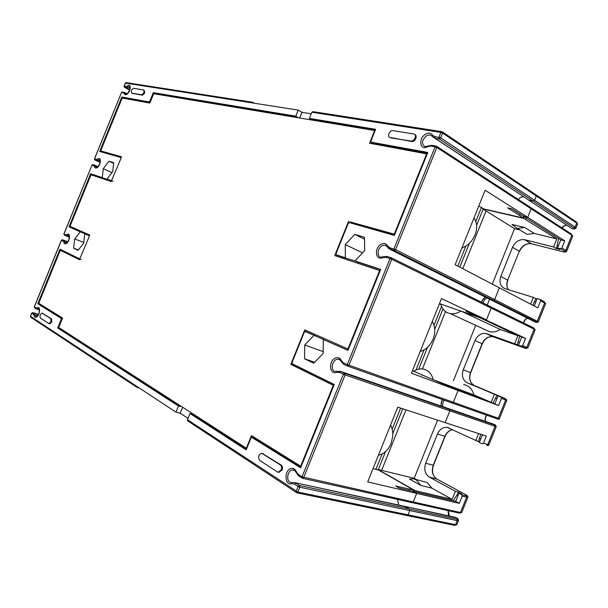 <?xml version="1.0" encoding="UTF-8"?>
<svg xmlns="http://www.w3.org/2000/svg" width="608" height="608" viewBox="0 0 608 608"><rect width="100%" height="100%" fill="white"/><g stroke="black" fill="none" stroke-linecap="round" stroke-linejoin="round"><path stroke-width="0.91" d="M526.27 198.459L528.892 200.199L533.224 201.111L534.576 200.237L536.294 195.966L535.8 194.712L536.294 195.966L442.624 133.076L440.694 137.879L534.576 200.237L536.294 195.966L576.711 223.113L576.217 221.897L536.248 195.016M187.902 420.979L187.462 419.725L189.977 413.516L191.687 413.957L246.407 449.289M323.175 351.614L304.745 344.994L314.002 335.358L305.3 331.527L304.236 332.371L292.136 362.345L292.425 363.85L334.248 384.476L300.633 467.81L251.826 437.41L250.899 438.17L246.179 449.859L189.977 413.516M304.745 344.994L304.54 358.796L313.69 363.181L323.167 353.484L323.266 339.462L348.027 350.307M364.526 239.233L354.768 234.369L364.504 237.272L364.663 250.648L354.95 260.938L380.646 269.42L347.981 350.413L323.266 339.462M354.768 234.369L345.283 244.576L345.321 257.762L346.955 258.529L337.949 255.542M441.651 131.64L313.029 111.652L311.858 112.229L309.366 118.4L375.638 129.329L370.941 140.95L371.306 142.219L427.819 152.456L394.356 235.425L349.372 222.612L348.186 223.531L336.11 253.445L336.444 254.836L345.321 257.762M389.895 137.393L411.776 141.52C413.478 141.58 414.846 140.562 415.864 138.464C416.526 136.481 416.199 135.189 414.869 134.573M278.738 472.348L282.059 470.09C282.788 467.856 282.5 466.192 281.2 465.097L262.17 453.37M309.366 118.4L310.886 119.305L375.372 129.99M310.665 119.844L310.886 119.305M372.522 142.956L427.553 153.117M354.95 260.938L346.955 258.529M356.584 261.706L380.562 269.625M314.002 335.358L324.953 340.092M315.689 335.988L307.078 332.181M300.861 467.248L253.49 437.844M191.938 413.349L191.687 413.957M180.371 405.886L180.128 406.494L59.25 328.442L59.447 327.955M62.343 318.607L39.277 304.236L39.482 303.742M61.104 250.534L61.378 249.865M89.422 235.79L70.498 227.407L70.794 226.678M91.778 175.051L92.051 174.367L111.728 180.865M101.186 151.878L101.445 151.263M123.014 98.169L123.196 97.728L150.054 102.615M154.516 93.852L154.69 93.419L297.251 117.048L297.038 117.58M65.839 252.829L64.889 251.887L63.627 251.735M73.424 227.84L75.529 228.768M96.604 176.647L94.597 175.986M104.12 152.084L105.146 152.821L106.499 152.76M387.357 246.977L389.956 249.265L394.334 250.61L395.618 249.66L389.72 247.722L390.055 249.326L489.174 298.999L493.415 300.367L494.638 299.562L499.366 287.804L455.141 264.716L485.123 190.251L527.714 217.314L531.141 208.772L530.647 207.503L531.141 208.772L436.818 147.486L395.618 249.66L494.638 299.562L493.316 300.344L394.136 250.534L393.9 248.976L435.1 146.817L430.722 146.057L427.614 146.68C419.733 151.187 418.053 137.986 425.919 133.98C428.739 132.582 430.874 132.916 432.334 134.984L434.576 136.504L440.694 137.879L439.265 138.92L434.872 138.206L432.296 136.564M254.326 103.231L252.677 102.273L251.545 102.798L298.186 110.094L295.739 116.158L297.251 117.048M112.966 181.275L111.522 180.637L120.962 158.422L120.878 157.495L99.689 151.453L121.813 97.014L149.036 101.946L149.811 101.202L153.277 92.667L295.739 116.158M111.522 180.637L106.985 179.14L112.723 171.646L113.681 162.655L108.931 161.242L103.276 168.682L102.288 177.589L103.725 178.228M83.775 242.41L74.716 238.982L80.256 231.815L69.046 226.845L90.63 173.744L102.288 177.589M74.716 238.982L73.606 248.186L78.067 250.321L83.691 243.116L84.77 233.814L86.245 234.384M81.252 259.464L79.754 258.917L89.163 236.725L89.102 235.729L84.77 233.814M79.754 258.917L59.979 249.174L37.787 303.764L61.157 318.349L61.195 319.405L57.714 327.986L178.425 406.045L180.128 406.494M188.016 418.357L180.211 413.235L175.955 412.14L178.425 406.045M175.955 412.14L136.694 386.278L136.861 387.311L139.414 388.071M141.801 94.833L131.708 93.1C130.766 91.246 131.412 89.65 133.646 88.327L143.769 89.976L144.066 92.621L141.801 94.833L142.5 95.205L132.08 93.298M141.793 94.833L142.5 95.205L144.772 92.994L144.119 90.166M49.704 323.821L51.733 322.058L51.627 318.919L42.233 313.188M180.211 413.235L182.605 407.33M59.25 328.442L57.714 327.986M39.277 304.236L37.787 303.764M78.356 249.949L73.606 248.186M80.256 231.815L81.723 232.378M70.498 227.407L69.046 226.845M92.051 174.367L90.63 173.744M112.001 172.588L103.276 168.682M113.605 163.37L108.931 161.242M106.985 179.14L108.429 179.778M123.196 97.728L121.813 97.014M154.69 93.419L153.277 92.667M299.668 118.02L301.963 112.343L298.186 110.094M301.963 112.343L311.22 113.81M478.77 206.021L483.793 208.932L523.032 217.96L523.716 216.258M524.377 216.516L523.64 218.348L556.814 238.921L553.576 246.977L556.024 248.49L559.96 249.485L557.513 247.973L560.766 239.879L524.894 217.162L524.582 216.6L527.714 217.314L531.141 208.772L571.847 235.22L571.345 233.996L531.08 207.792M518.32 199.477C519.916 197.516 521.748 196.635 523.8 196.84C521.748 196.635 519.916 197.516 518.32 199.477M520.182 214.183L519.665 215.475L523.032 217.96M560.766 239.879L564.748 240.852L527.714 217.314L523.055 216L511.579 208.734L507.558 207.837L519.665 215.475M406.813 515.44L408.059 514.854L409.784 510.568L409.397 509.01L409.784 510.568L299.82 487.213L297.874 492.047L296.886 492.837L296.294 492.579L296.172 491.332L298.118 486.499L294.401 484.082L291.688 483.694C284.643 486.081 283.974 470.318 290.981 468.502C293.482 467.894 295.298 469.034 296.438 471.922L298.277 474.46L302.016 476.832L343.391 374.239L339.454 372.37L336.612 372.316C329.3 375.402 328.274 360.514 335.555 357.952C338.17 357.078 340.1 357.945 341.346 360.567L343.322 362.771L347.282 364.595L390.024 258.605L385.86 257.298L382.88 257.587C375.288 261.394 373.92 247.38 381.497 244.074C384.218 242.926 386.255 243.527 387.608 245.868L389.72 247.722M456.418 517.803L403.864 506.175L409.397 509.01L456.806 519.156L457.208 520.638L409.784 510.568L408.059 514.854L406.98 515.516M411.988 502.573L413.235 501.98L416.685 493.4L367.68 481.931L397.784 407.162L445.14 422.636L449.882 410.848L449.464 409.389L449.882 410.848L345.101 374.938L303.719 477.546L302.716 478.344L302.146 478.093L302.016 476.832L413.235 501.98L416.685 493.4L413.904 491.811L416.685 493.4L459.298 503.363L462.164 496.227L461.753 494.76L466.169 495.839C467.818 496.174 467.499 495.687 465.226 494.403L436.909 479.051C432.546 475.965 431.315 471.375 433.23 465.287L444.881 436.316C446.584 432.455 449.19 430.251 452.709 429.712M493.802 424.24L445.504 407.573L449.464 409.389L494.646 424.946L495.087 426.345L449.882 410.848L445.14 422.636L486.324 436.088L483.459 443.217L482.212 443.84L479.37 442.48L482.448 434.819M451.911 402.906L453.325 402.283L458.067 390.503L411.456 373.213L441.499 298.596L486.468 319.876L491.196 308.112L490.74 306.751L491.196 308.112L391.734 259.282L348.984 365.286L347.457 365.993L347.282 364.595L453.325 402.283L452.04 402.967L347.768 366.145M439.478 303.605L480.039 317.809L517.925 335.692L500.24 329.483C496.782 331.626 493.308 332.409 489.812 331.816L450.315 313.644C445.39 312.603 442.206 309.404 440.754 304.046L439.478 303.605M521.732 337.03L525.57 338.382L522.713 345.496L521.558 346.233L518.48 345.139L521.732 337.03L483.466 318.835L486.468 319.876L491.196 308.112L534.113 329.179L533.642 327.872L490.922 306.842M398.719 505.058L397.495 499.388L398.719 505.058M373.054 468.593L378.647 470.106L413.622 490.01L395.633 486.02L399.198 488.072L455.711 501.372L458.979 493.248L461.753 494.76M445.504 407.573L340.792 371.465L344.736 373.327L345.101 374.938L343.391 374.239L344.736 373.327L449.464 409.389L444.684 407.292M433.253 379.742L451.911 387.752L491.158 402.329L473.936 394.911L433.253 379.742C431.642 373.616 428.207 370.044 422.955 369.026C419.809 368.592 416.723 369.337 413.698 371.268L449.73 386.886L441.081 383.96L494.859 403.925L498.119 395.816L501.015 397.032L501.456 398.407L498.598 405.536L494.859 403.925M525.57 338.382L469.832 312.504L465.979 311.174L477.88 316.905L460.91 311.022C457.368 313.325 453.842 314.199 450.315 313.644M478.101 316.897L478.26 316.487M413.045 491.446L413.622 490.01M409.085 490.398L409.526 489.303M314.587 362.262L304.54 358.796M362.543 252.898L345.283 244.576M48.883 323.562L40.333 318.007C39.573 315.894 40.143 314.268 42.036 313.12L50.867 318.683L50.966 321.822L48.883 323.562M390.085 137.438C386.756 137.036 389.644 129.892 392.852 130.591L413.828 134.003C415.363 134.49 415.788 135.804 415.089 137.963C414.071 140.06 412.703 141.086 411 141.026L390.86 137.925M277.453 471.952L259.692 460.423C257.807 457.125 258.484 454.738 261.736 453.272L280.303 464.892C281.603 465.986 281.892 467.651 281.162 469.893L278.266 472.241L277.453 471.952M400.657 408.105L392.175 429.172M382.219 453.895L375.85 469.406M441.568 306.485L434.021 325.227M424.088 349.896L415.986 370.029M481.422 207.488L475.79 221.479M465.88 246.103L457.824 266.114M493.407 424.072L493.734 424.209C495.862 425.197 496.166 425.448 494.646 424.946M444.266 400.208C442.7 402.2 442.252 404.358 442.936 406.691M459.253 513.076L460.469 512.521L413.235 501.98L412.125 502.641M294.044 482.456L292.266 482.608L294.044 482.456L405.612 506.76L409.397 509.01L299.508 485.488L299.82 487.213L298.118 486.499L299.508 485.488L295.784 483.071L294.401 484.082M456.806 519.156C458.417 519.422 458.212 518.928 456.19 517.666L456.046 517.59M459.298 503.363L455.711 501.372M453.249 500.794L456.973 495.018L458.189 491.994L461.761 493.932L458.979 493.248M413.698 491.72L414.322 490.177L377.864 469.437L377.69 469.87M479.522 442.107L447.085 427.363C442.829 427.097 439.622 429.309 437.448 434.013L425.691 463.243C423.761 469.384 424.977 474.004 429.339 477.105L455.407 491.302L458.189 491.994M416.077 492.047L416.518 490.96L452.154 499.396L455.407 491.302M416.518 490.96L414.322 490.177M452.154 499.396L431.916 488.156L420.918 485.473L409.511 479.089L413.09 478.762L416.176 479.773L420.918 485.473M377.864 469.437L414.177 478.306L416.541 479.621M431.916 488.156L427.166 482.516L415.074 479.256M437.562 420.158L414.177 478.306M475.73 440.732L478.602 433.565M405.969 409.838L381.687 470.166M378.381 469.384L385.54 451.592M392.798 433.565L402.77 408.796M480.776 434.272L478.443 441.59M434.576 136.504L434.872 138.206L572.227 228.76C574.583 229.201 575.1 228.927 573.777 227.947L575.092 227.149L534.576 200.237L533.224 201.111L439.265 138.92L438.976 137.21L440.914 132.407L311.858 112.229M572.219 228.76L528.892 200.199L533.224 201.111L573.777 227.947M487.973 298.399L493.316 300.344L536.172 321.837L537.358 321.092L544.669 302.898L544.19 301.614L540.459 299.622M388.33 248.262L394.334 250.61L536.172 321.837C536.902 322.643 537.624 322.635 538.323 321.792L494.638 299.562L499.366 287.804L537.822 307.884L540.679 300.77L540.2 299.478L537.191 298.558L534.204 305.991M536.074 321.814C537.487 322.559 537.077 322.59 534.835 321.883L533.649 321.29M487.122 297.973C485.009 298.9 483.679 300.58 483.132 303.004M423.366 375.455L421.511 374.923M450.718 307.496L451.911 307.808M486.605 305.383L490.74 306.751L391.506 257.891M452.162 403.013L497.291 418.935L498.34 418.236L453.325 402.283L458.067 390.503L498.598 405.536M518.48 345.139L485.83 333.465C481.08 333.055 477.47 335.434 475.015 340.594L463.281 369.77C461.373 375.85 462.696 380.198 467.248 382.812L498.119 395.816M473.936 394.911C472.249 389.014 468.798 385.548 463.585 384.499M491.158 402.329L494.403 394.25M475.707 325.326L453.462 380.638M484.546 329.392L489.812 331.816M514.687 343.763L517.925 335.692M492.86 403.18L497.055 395.261M412.49 370.644L413.866 371.154M439.409 303.772L440.861 304.448M460.91 311.022L500.24 329.483M480.206 317.406L480.039 317.809M517.264 344.949L519.734 336.087M445.512 311.6L422.423 368.957M418.73 369.155L427.508 347.358M434.743 329.369L442.958 308.97M523.64 218.348L482.744 208.924L482.95 208.415M459.8 267.148L469.384 243.329M476.611 225.378L483.056 209.372M519.87 229.946L514.588 228.661L482.744 208.924M524.666 227.476L517.271 228.426L511.944 224.436L524.666 227.476L534.31 233.449L556.814 238.921M522.409 231.496L527.136 234.392L534.31 233.449M553.576 246.977L524.575 239.681C519.316 239.134 515.303 241.68 512.521 247.334L500.81 276.458C498.925 282.484 500.354 286.558 505.096 288.686L533.33 297.365L530.617 304.122M514.588 228.661L492.282 284.111M532.737 305.224L535.846 298.71L536.993 299.06M535.846 298.71L533.33 297.365M485.936 211.189L462.779 268.706M564.748 240.852L561.898 247.958L560.606 248.748L557.513 247.973M525.753 219.321L526.27 218.036M558.539 238.473L557.232 245.472L556.024 248.49M572.12 228.737L572.538 228.821M252.7 436.346L252.229 437.509M292.547 363.911L292.182 364.815L333.86 385.434M305.588 331.626L306.052 330.478M336.102 256.052L336.566 254.896M349.577 222.665L349.904 221.859L394.698 234.574M370.979 143.488L371.45 142.31M427.204 153.984L369.535 143.23L374.68 130.507L153.672 93.708L149.864 103.079L122.17 98.017L100.677 150.906L121.425 157.001M79.709 259.692L60.306 250.245L38.752 303.286L62.548 318.09L58.733 327.492L246.734 448.484M79.732 258.917L79.656 259.821L60.306 250.245M111.484 180.622L111.439 181.572L90.972 174.785L70.026 226.336L89.726 235.03L89.102 235.729M100.677 150.906L121.494 156.811L121.076 157.844M374.68 130.507L375.068 130.743M426.725 153.68L394.273 234.148L394.767 234.407M349.904 221.859L394.273 234.148M380.122 270.72L334.734 255.596L348.62 221.206M379.612 270.476L347.958 348.969L348.49 349.159M292.182 364.815L290.822 364.359L304.737 329.893L347.958 348.969M290.822 364.359L333.807 385.556M333.275 385.381L300.679 466.192L301.234 466.321M246.293 448.377L251.461 435.579L300.679 466.192M461.86 248.026C467.78 245.837 472.173 241.46 475.046 234.886C477.508 228.205 477.136 222.589 473.936 218.036M420.196 351.492C425.919 349.813 430.221 345.686 433.086 339.127C435.564 332.409 435.298 326.519 432.296 321.45M378.457 455.164C383.982 453.986 388.178 450.118 391.043 443.566L392.738 436.369C393.042 432.106 392.327 428.336 390.579 425.06M442.624 133.076L440.914 132.407L442.16 131.723L442.624 133.076M187.462 419.725L297.874 492.047L455.582 524.696L456.889 524.544L458.447 520.676M386.779 246.065L384.932 245.153L387.212 246.704L387.608 245.868M386.939 256.439L383.222 256.796L382.88 257.587M386.802 246.088L384.932 245.153L382.424 245.602C377.804 247.57 376.458 256.112 380.631 257.138L383.093 256.857M481.475 302.191L481.855 300.869L485.473 297.152M69.046 235.372L67.686 235.592L67.009 234.574L65.672 234.81L63.984 234.034L64.334 235.053M62.442 239.772L61.438 240.297L63.118 241.095L64.167 240.586L65.816 243.246M63.118 241.095L63.863 242.303L65.064 242.037L67.009 242.759M69.411 236.246L67.686 235.592L66.082 235.874L65.672 234.81M63.863 242.303C64.235 243.846 65.079 244.241 66.394 243.489C70.11 241.254 70.733 231.906 67.009 234.574M33.394 314.245L34.458 313.682L35.287 315.309L34.086 315.598L33.394 314.245L31.806 313.211L30.529 316.35L136.694 386.278M34.086 315.598C34.405 317.254 35.203 317.771 36.465 317.133C40.06 315.218 40.835 305.49 37.232 307.853L35.956 307.944L34.36 306.934L34.694 307.914M62.381 239.757L61.355 240.251L34.284 306.858L34.542 307.815L36.138 308.834L35.956 307.944M93.761 165.695L94.787 165.232L95.76 166.501L94.567 166.759L93.761 165.695L91.983 165.14L63.901 233.989L64.228 235L69.464 237.12M94.567 166.759C94.985 168.18 95.874 168.454 97.234 167.58C101.088 165.011 101.551 156.058 97.706 159.038L96.307 159.418L94.521 158.886L94.833 159.942L96.619 160.482L96.307 159.418M123.401 92.758L124.412 92.332L125.453 93.434L124.268 93.67L123.401 92.758L121.532 92.431L94.43 158.87L94.833 159.942M124.268 93.67C124.731 94.977 125.674 95.129 127.08 94.141C131.054 91.253 131.374 82.68 127.399 85.964L125.947 86.488L124.07 86.184L124.313 87.24M251.545 102.798L125.339 83.06L123.964 86.199L124.442 87.324L129.702 90.098L124.442 87.324L126.32 87.636L125.947 86.488M30.567 316.259L30.848 317.315M61.925 319.633L61.195 319.405M61.157 318.349L62.305 318.706M150.1 102.501L149.036 101.946L150.1 102.501M149.811 101.202L150.48 101.559M252.191 102.197L126.335 82.642L125.301 83.159M124.032 86.283L125.902 82.574M129.892 89.52L126.32 87.636L128.06 87.005L127.399 85.964M129.907 86.632L128.06 87.005L130.15 88.114M126.783 94.126L125.453 93.434L126.32 94.346M122.109 91.945L121.425 92.439L123.994 92.264M94.506 158.924L121.494 92.522M100.229 162.123L94.916 159.988L100.183 162.366M99.986 159.782L96.862 160.565L100.236 162.085M100.312 160.945L98.374 160.071L97.706 159.038M97.394 167.23L95.76 166.501L96.573 167.565M92.728 164.616L91.892 165.118L93.009 164.677L94.628 165.178M63.992 234.012L91.968 165.178M65.991 235.828L64.395 235.091M69.464 237.15L66.234 235.927M95.03 165.338L98.025 166.676M125.028 92.659L127.239 93.814M436.818 147.486L435.1 146.817L436.362 146.118L436.818 147.486M436.795 146.406L530.647 207.503M430.722 146.057L431.976 145.365L435.875 146.034M431.505 145.282L427.865 146.011L427.614 146.68M431.946 136.04L429.97 134.87L426.839 135.531C421.678 140.212 421.124 143.944 425.167 146.726L427.736 146.08M432.144 136.352L432.334 134.984M292.266 482.608L291.688 483.694M294.652 470.296L291.931 469.961C287.652 471.018 286.087 480.107 289.841 482.228L292.038 482.714M296.134 472.606L296.438 471.922M298.277 474.46L298.688 475.866M337.387 371.404L340.792 371.465L339.454 372.37M337.06 371.382L336.612 372.316M339.842 359.716L338.39 359.168L336.505 359.442C332.059 360.962 330.608 369.77 334.56 371.351L336.954 371.427M341.058 361.448L341.346 360.567M343.566 364.215L343.11 363.941M343.322 362.771L343.505 364.162L347.54 366.054M391.734 259.282L390.024 258.605L391.324 257.8L391.734 259.282M385.86 257.298L387.159 256.5L391.134 257.746M67.845 241.794L62.487 239.788L67.746 241.923M34.39 306.858L61.446 240.274M36.381 308.963L36.852 309.13L36.381 308.963M39.041 308.689L36.852 309.13L39.512 309.958M39.398 309.32L37.909 308.856L37.232 307.853M37.514 315.985L35.287 315.309L36.389 316.814C36.442 317.574 37.362 316.259 39.148 312.877C39.467 309.183 39.353 307.77 38.798 308.628L39.064 308.712M32.741 312.626L38.304 314.86M38.547 314.397L32.87 312.656L31.844 313.128M441.195 406.091L441.37 401.508L442.533 399.593M307.139 332.204L305.459 331.573M253.81 437.927L252.054 437.486M336.444 254.836L338.071 255.596M371.306 142.219L372.856 143.161M131.708 93.1L132.407 93.465M50.867 318.683L51.627 318.919M43.031 313.447L42.279 313.211M411 141.026L411.776 141.52L410.985 141.026M280.303 464.892L281.2 465.097M263.363 453.743L262.474 453.53M495.611 425.205L496.227 426.603L495.087 426.345L487.76 444.577L488.931 444.767L496.204 426.656M485.458 421.352C484.751 419.117 485.154 417.065 486.674 415.188M489.546 299.189L487.206 305.011M454.366 525.236L455.582 524.696L457.208 520.638L458.516 520.501C458.668 519.566 457.953 518.654 456.372 517.765M455.544 517.362L404.738 506.358M449.358 515.994L448.408 514.52L448.05 510.614M433.443 465.318C431.566 471.496 432.729 476.072 436.924 479.051L465.371 494.479C467.332 495.512 468.16 496.44 467.848 497.26L462.164 496.227M467.788 497.412L461.761 512.415L460.469 512.521L466.587 497.298L466.169 495.839M483.459 443.217L487.76 444.577L486.856 445.292M452.762 429.734C449.418 430.251 446.865 432.455 445.094 436.354L437.448 434.013M425.691 463.243L433.451 465.302L445.086 436.362M436.909 479.051L429.339 477.105M456.973 495.018L458.029 495.596M480.738 439.082L479.651 438.566M566.686 251.188L572.668 236.284L571.847 235.22L565.767 250.367L566.61 251.362C565.698 252.29 564.984 252.214 564.482 251.15L565.767 250.367L561.898 247.958M562.932 251.765L562.704 251.704C565.265 252.297 565.843 252.107 564.46 251.15L560.606 248.748M508.364 289.689C506.555 286.961 506.327 283.784 507.672 280.151L519.285 251.279C522.036 245.678 526.034 243.162 531.278 243.724L562.704 251.704M524.78 239.727L531.704 243.831M500.81 276.458L507.672 280.151L519.285 251.279L512.521 247.334M538.361 321.708L545.604 303.673L540.679 300.77M489.174 298.999L534.949 321.921M523.518 322.886C524.005 320.621 525.266 319.048 527.296 318.182M527.828 347.928L535.093 329.848L534.113 329.179L526.802 347.388L527.812 347.974L525.646 348.118L526.802 347.388L522.713 345.496M524.149 347.875L524.088 347.852C526.536 348.718 527.014 348.794 525.525 348.08L521.558 346.233M485.83 333.465L492.875 336.672C488.384 336.262 484.857 338.641 482.304 343.809L482.114 343.718C484.546 338.603 488.133 336.262 492.875 336.672L524.088 347.852M486.97 333.769L494.076 337.007M505.909 398.901L506.76 400.383L505.658 400.011L505.218 398.643L503.971 398.004L474.476 385.594C469.923 382.987 468.593 378.67 470.486 372.636L482.114 343.718L475.015 340.594M463.281 369.77L470.683 372.712C468.981 377.811 469.733 381.809 472.948 384.712M506.753 400.398L499.472 418.532L498.34 418.236L505.658 400.011L501.456 398.407M497.207 418.92L498.013 419.155M525.525 348.08L521.428 346.203M474.476 385.594L467.248 382.812M501.015 397.032L505.218 398.643M495.839 398.286L496.941 398.749M519.604 342.334L518.48 341.932M534.63 301.72L535.777 302.077M564.46 251.15L560.584 248.74M558.402 245.769L557.232 245.472M575.981 228.038L577.516 224.223L576.711 223.113L575.092 227.149L575.898 228.243C573.876 229.338 576.065 228.942 572.242 228.76M561.845 227.818C563.38 225.978 565.159 225.188 567.18 225.439C565.82 225.006 564.095 225.834 562.02 227.932M485.632 297.228C483.626 298.125 482.311 299.812 481.68 302.29M66.105 243.329C66.128 244.074 67.085 242.805 68.985 239.522C69.441 235.843 69.365 234.43 68.75 235.281L69.084 235.402M32.794 312.626L31.738 313.128L30.461 316.266L30.712 317.224L136.861 387.311M129.952 86.708L129.527 86.48C130.089 85.576 130.15 86.777 129.709 90.09C127.566 93.624 126.441 95.046 126.335 94.346M100.024 159.836L99.636 159.653C100.32 158.878 100.343 160.292 99.72 163.917C97.744 167.048 96.748 168.272 96.718 167.595M432.007 136.215L528.892 200.199M535.8 194.712L442.616 132.027M187.621 420.827L296.886 492.837L454.662 525.342L456.828 524.719M292.197 482.63L291.278 482.737M294.059 469.999L293.261 469.817C293.907 469.338 294.85 470.227 296.096 472.492L298.406 475.714L302.716 478.344L459.542 513.167L461.708 512.574M339.781 359.662L338.39 359.168C339.028 358.902 339.887 359.602 340.982 361.266L343.505 364.162L347.852 366.16L497.291 418.935C498.484 419.467 499.206 419.353 499.457 418.578M32.855 312.641L38.547 314.389M294.91 482.646L403.864 506.175M442.746 399.669C441.21 401.668 440.747 403.826 441.362 406.144M253.582 437.851L251.97 437.441M49.149 323.654L49.909 323.889M278.266 472.241L279.163 472.439M486.841 415.249C485.359 417.126 484.941 419.178 485.587 421.397M448.248 510.659L449.456 516.017M449.312 428.085L447.085 427.363M486.742 445.261C487.966 445.717 488.688 445.573 488.908 444.843M524.575 239.681L531.278 243.724C526.292 243.192 522.348 245.761 519.452 251.416M507.847 280.288C506.51 283.906 506.692 287.044 508.394 289.704M544.753 302.358L545.634 303.552M527.508 318.212C525.852 318.714 524.582 320.294 523.686 322.97M482.304 343.816L470.683 372.712M535.116 329.772L534.174 328.48M527.136 234.392L517.461 228.464M576.703 222.285L577.585 223.949M571.923 234.962L572.736 236.041"/></g></svg>

